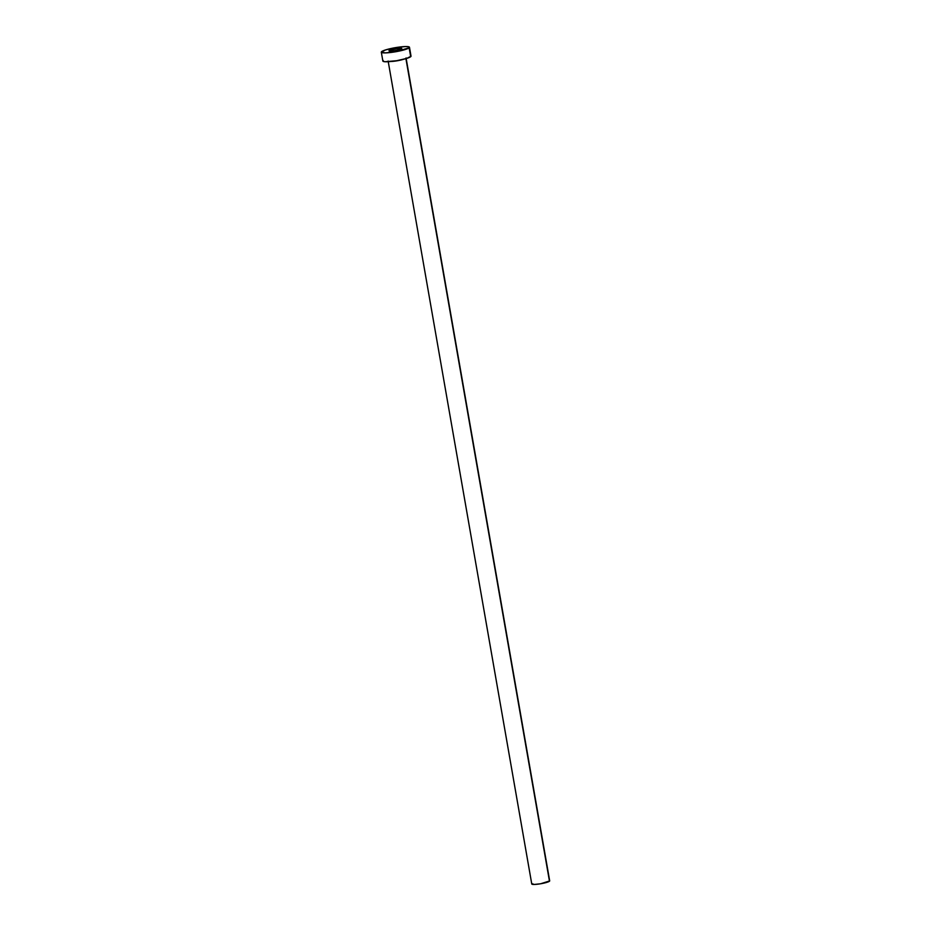 <?xml version="1.0" encoding="UTF-8"?>
<svg xmlns="http://www.w3.org/2000/svg" width="931" height="931" viewBox="0 0 931 931"><rect width="100%" height="100%" fill="white"/><g stroke="black" fill="none" stroke-linecap="round" stroke-linejoin="round"><path stroke-width="1.4" d="M389.146 50.588A6.494 0.931 170.1 0 1 396.012 48.68A6.494 0.931 170.1 0 1 401.796 48.61A6.494 0.931 170.1 0 1 401.645 48.854L396.781 48.563L388.995 50.798L394.011 50.879L401.645 48.854A6.494 0.931 170.1 0 1 394.779 50.763A6.494 0.931 170.1 0 1 388.995 50.844A6.494 0.931 170.1 0 1 389.146 50.588L389.146 50.588M403.554 59.293A9.101 1.303 170.1 0 1 390.962 61.493M388.134 61.05L531.764 883.996A9.101 1.303 -9.9 0 0 539.864 883.891A9.101 1.303 -9.9 0 0 549.476 881.226L405.916 58.653L549.476 881.226A9.101 1.303 -9.9 0 0 549.686 880.866L406.067 57.92M409.151 47.818A14.302 2.037 170.1 0 1 394.034 52.02A14.302 2.037 170.1 0 1 381.314 52.183A14.302 2.037 170.1 0 1 381.64 51.624A14.302 2.037 170.1 0 1 396.757 47.434A14.302 2.037 170.1 0 1 409.477 47.26A14.302 2.037 170.1 0 1 409.151 47.818L410.699 56.686L409.151 47.818L395.093 51.845L385.225 52.892L381.314 52.089L385.643 49.89L395.698 47.597L405.567 46.55L408.523 46.725L409.151 47.818M381.314 52.183L382.862 61.05A14.302 2.037 -9.9 0 0 395.594 60.887A14.302 2.037 -9.9 0 0 410.699 56.686A14.302 2.037 -9.9 0 0 411.025 56.139L409.477 47.26M411.036 56.232L406.696 58.42L396.641 60.713L385.062 61.737L383.072 61.33L383.188 60.503M549.686 880.924L540.539 883.787L534.254 884.45L531.973 883.647"/></g></svg>
